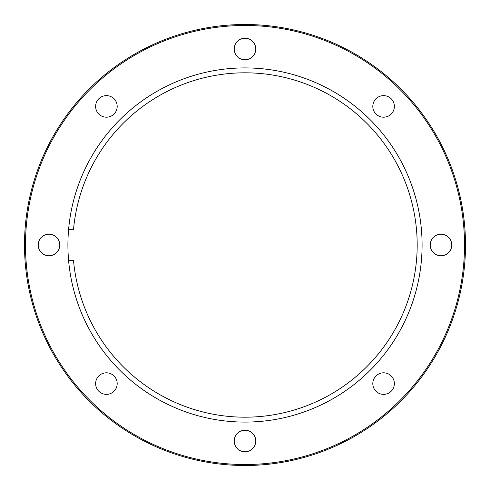 <?xml version="1.0" encoding="UTF-8"?>
<svg xmlns="http://www.w3.org/2000/svg" width="490" height="490" viewBox="0 0 490 490"><rect width="100%" height="100%" fill="white"/><g stroke="black" fill="none" stroke-linecap="round" stroke-linejoin="round"><path stroke-width="0.73" d="M372.81 106.41A10.78 10.78 0 0 0 383.59 117.19A10.78 10.78 0 0 0 394.37 106.41A10.78 10.78 0 0 0 383.59 95.63A10.78 10.78 0 0 0 372.81 106.41M430.22 245A10.78 10.78 0 0 0 441 255.78A10.78 10.78 0 0 0 451.78 245A10.78 10.78 0 0 0 441 234.22A10.78 10.78 0 0 0 430.22 245M372.81 383.59A10.78 10.78 0 0 0 383.59 394.37A10.78 10.78 0 0 0 394.37 383.59A10.78 10.78 0 0 0 383.59 372.81A10.78 10.78 0 0 0 372.81 383.59M234.22 441A10.78 10.78 0 0 0 245 451.78A10.78 10.78 0 0 0 255.78 441A10.78 10.78 0 0 0 245 430.22A10.78 10.78 0 0 0 234.22 441M95.63 383.59A10.78 10.78 0 0 0 106.41 394.37A10.78 10.78 0 0 0 117.19 383.59A10.78 10.78 0 0 0 106.41 372.81A10.78 10.78 0 0 0 95.63 383.59M38.22 245A10.78 10.78 0 0 0 49 255.78A10.78 10.78 0 0 0 59.78 245A10.78 10.78 0 0 0 49 234.22A10.78 10.78 0 0 0 38.22 245M95.63 106.41A10.78 10.78 0 0 0 106.41 117.19A10.78 10.78 0 0 0 117.19 106.41A10.78 10.78 0 0 0 106.41 95.63A10.78 10.78 0 0 0 95.63 106.41M234.22 49A10.78 10.78 0 0 0 245 59.78A10.78 10.78 0 0 0 255.78 49A10.78 10.78 0 0 0 245 38.22A10.78 10.78 0 0 0 234.22 49M67.914 245A177.086 177.086 0 0 0 245 422.086A177.086 177.086 0 0 0 422.086 245A177.086 177.086 0 0 0 245 67.914A177.086 177.086 0 0 0 67.914 245M464.52 245A219.52 219.52 0 0 0 245 25.48A219.52 219.52 0 0 0 25.48 245A219.52 219.52 0 0 0 245 464.52A219.52 219.52 0 0 0 464.52 245M465.5 245A220.5 220.5 0 0 0 245 24.5A220.5 220.5 0 0 0 24.5 245A220.5 220.5 0 0 0 245 465.5A220.5 220.5 0 0 0 465.5 245M68.612 229.32L73.531 229.32L68.612 229.32M72.587 260.68L73.531 260.68A172.186 172.186 0 0 0 252.846 417.008A172.186 172.186 0 0 0 417.186 245A172.186 172.186 0 0 0 252.846 72.992A172.186 172.186 0 0 0 73.531 229.32M73.531 260.68L68.612 260.68"/></g></svg>
